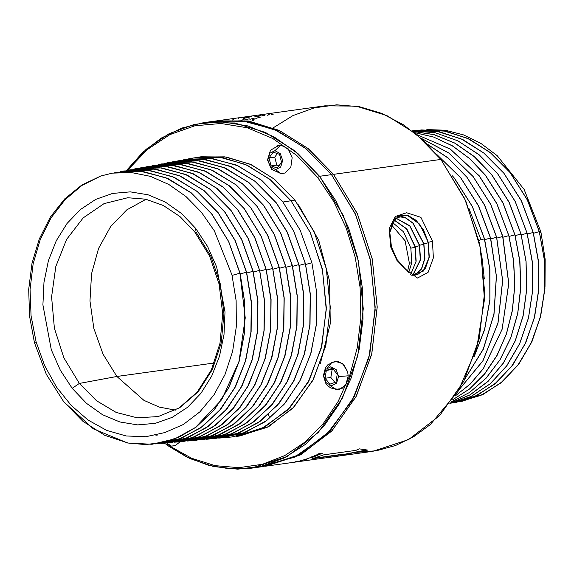 <?xml version="1.0" encoding="UTF-8"?>
<svg xmlns="http://www.w3.org/2000/svg" width="574" height="574" viewBox="0 0 574 574"><rect width="100%" height="100%" fill="white"/><g stroke="black" fill="none" stroke-linecap="round" stroke-linejoin="round"><path stroke-width="0.86" d="M302.541 460.262L304.005 459.86L302.541 460.262M300.597 460.477L307.011 459.236L300.597 460.477M356.82 452.276L376.472 450.726L395.536 445.51L413.61 436.735L430.299 424.588L458.152 391.274L476.736 348.404L484.478 299.606L480.718 249.023L465.772 200.95L440.918 159.457L333.465 174.374L308.209 148.616L279.416 130.528L248.614 121.071L216.441 120.877L247.86 120.949L278.935 130.305L307.987 148.436L333.465 174.374L332.016 175.343L333.465 174.374L440.918 159.457L464.732 198.647L479.692 243.943L484.65 291.893L479.225 338.818L463.835 381.136L439.655 415.612L408.537 439.612L372.856 451.293L265.403 466.217L301.085 454.529L332.21 430.536L356.389 396.06L371.773 353.735L377.197 306.81L372.239 258.867L357.279 213.564L333.465 174.374L357.351 213.707L372.311 259.183L377.197 307.291L371.636 354.345L356.052 396.706L331.643 431.124L300.288 454.952L265.403 466.217M405.495 269.192L417.485 278.038L428.096 272.406L433.341 257.87L432.466 240.929L420.864 217.338L406.6 212.717L395.335 216.455L389.215 228.265L390.614 246.741L396.907 260.388L405.495 269.192L397.086 259.62L391.497 246.992L389.839 232.441L392.846 221.55L399.547 215.444L407.655 215.257L416.143 220.316L423.555 229.966L428.276 242.314L429.252 257.059L425.327 268.61L417.377 274.752L411.321 275.147L423.268 271.15L429.252 257.059L428.276 242.314L432.566 241.367L428.276 242.314L419.745 224.204L406.901 215.056L395.264 218.307L389.839 232.441L391.497 246.992L390.614 246.741L389.215 228.265L395.335 216.455L406.6 212.717L420.864 217.338L432.466 240.929L433.341 257.87L428.096 272.406L417.485 278.038L406.815 270.361L396.907 260.388L390.614 246.741L391.497 246.992L397.086 259.62L405.495 269.192M323.779 454.816L312.084 458.805L344.206 454.343L340.647 455.268L367.719 450.073L359.324 448.897L355.902 450.353L323.779 454.816L355.902 450.353L359.324 448.897L367.719 450.073L340.647 455.268L344.206 454.343L312.084 458.805L323.779 454.816M319.933 454.472L316.324 454.974L321.354 453.833L318.584 453.941L322.71 453.195L318.728 453.747L317.931 454.127L320.601 454.027L315.449 455.247L319.933 454.472L315.449 455.247L320.601 454.027L317.931 454.127L318.728 453.747L322.71 453.195L318.584 453.941L321.354 453.833L316.324 454.974L319.933 454.472M314.81 456.387L318.01 455.225L314.703 455.569L316.726 455.734L311.531 456.868L316.726 455.734L316.963 455.254L314.703 455.569L318.01 455.225L314.81 456.387M310.778 457.88L314.007 456.825L310.706 457.184L312.715 457.284L307.499 458.353L312.715 457.284L312.966 456.875L310.706 457.184L314.007 456.825L310.778 457.88M308.991 458.439L304.277 459.487L308.991 458.439M300.188 460.965L294.9 461.855L300.188 460.965M272.514 114.448L271.667 114.606M269.299 114.692L267.47 115.245M273.26 114.255L272.672 114.413M262.469 115.589L261.034 116.12M269.177 113.932L268.166 114.161M264.93 115.467L262.734 115.805M264.664 114.642L264.234 114.735M264.105 114.757L263.653 114.85M260.653 115.446L254.626 116.874M259.132 116.249L258.702 116.371M255.695 115.805L255.014 115.955M251.462 116.544L245.909 118.043M245.127 118.23L243.469 118.466M246.583 117.132L245.83 117.161M245.607 117.189L244.481 117.354M244.151 117.405L242.68 117.663M242.271 117.742L241.396 117.907M235.268 118.725L234.673 118.854M238.59 118.258L238.16 118.352M232.327 120.052L233.496 119.758L232.327 120.052M233.058 119.751L232.183 120.045L233.058 119.751M260.187 117.29L258.68 117.57M258.479 117.62L257.762 117.813M257.618 117.857L257.087 118.029M256.973 118.072L256.442 118.28M255.904 118.732L255.007 118.947M254.827 118.997L254.483 119.098M254.138 119.198L252.725 119.708M252.582 119.772L251.9 120.095M253.557 120.217L252.546 120.454M254.411 118.093L252.546 118.524M252.237 118.61L250.695 119.083M250.3 119.22L249.912 119.356M249.274 118.804L247.401 119.241M247.1 119.327L245.55 119.801M245.163 119.93L244.768 120.066M244.129 119.521L242.257 119.952M241.955 120.038L241.568 120.153M481.564 253.78L484.341 278.993M484.506 238.841L472.416 206.583L454.651 178.536L452.47 175.874L454.651 178.536L452.821 176.433L454.651 178.536L472.416 206.583L484.506 238.841L489.873 269.457L489.895 300.281L484.592 329.799L474.131 356.741M474.325 356.174L484.621 329.325L489.823 299.944L489.751 269.292L484.399 238.856L472.309 206.597L454.543 178.55L472.309 206.597L484.399 238.856L489.751 269.292L489.823 299.944L484.621 329.325L474.325 356.174M478.895 240.37L484.399 238.856L478.895 240.37M490.598 238.045L478.537 205.851L460.807 177.868L436.993 154.657L460.807 177.868L437.209 154.915L460.807 177.868L478.537 205.851L490.598 238.045L496.467 276.316L493.984 314.33L483.33 349.272L465.148 378.531M465.284 378.266L483.344 349.014L493.92 314.136L496.352 276.223L490.49 238.059L478.429 205.865L460.7 177.875L478.429 205.865L490.49 238.059L496.352 276.223L493.92 314.136L483.344 349.014L465.284 378.266M466.856 177.208L448.33 158.187L427.357 144.218L448.33 158.187L466.971 177.194L484.549 205.133L496.582 237.256L484.549 205.133L466.856 177.208M427.214 144.081L448.33 158.08L466.971 177.194L484.657 205.119L496.689 237.241L502.702 280.607L498.01 323.119L482.956 360.859L459.092 389.71M484.714 239.645L490.49 238.059L484.714 239.645M459.178 389.559L482.956 360.694L497.938 322.99L502.594 280.543L496.582 237.256L490.806 238.841L496.582 237.256L502.594 280.543L497.938 322.99L482.956 360.694L459.178 389.559M473.019 176.534L448.768 153.036L420.943 138.191L448.768 153.036L473.127 176.527L490.67 204.401L502.681 236.452L490.67 204.401L473.019 176.534M502.788 236.438L490.777 204.387L473.127 176.527L448.789 152.957L420.857 138.104L448.789 152.957L473.127 176.527L490.777 204.387L502.788 236.438L508.801 283.628L502.142 329.354L483.401 368.616L470.214 384.092L455.067 396.125M455.125 396.038L470.235 383.984L483.387 368.501L502.071 329.254L508.693 283.578L502.681 236.452L496.905 238.038L502.681 236.452L508.693 283.578L502.071 329.254L483.387 368.501L470.235 383.984L455.125 396.038M479.175 175.866L450.21 149.082L416.789 134.617L450.21 149.082L479.283 175.852L496.79 203.67L508.772 235.656L496.79 203.67L479.175 175.866M508.88 235.641L496.897 203.655L479.283 175.852L450.238 149.025L416.724 134.567L450.238 149.025L479.283 175.852L496.897 203.655L508.88 235.641L513.651 260.603L514.835 285.895L512.388 310.656L506.411 334.09L496.998 355.557L484.499 374.148L469.503 389.05L452.47 399.927M452.506 399.877L469.51 388.978L484.47 374.061L496.948 355.471L506.333 334.011L512.295 310.599L514.727 285.859L513.543 260.596L508.772 235.656L502.996 237.241L508.772 235.656L513.543 260.596L514.727 285.859L512.295 310.599L506.333 334.011L496.948 355.471L484.47 374.061L469.51 388.978L452.506 399.877M485.331 175.192L469.769 158.747L452.326 145.882L433.607 137.057L414.177 132.508L433.607 137.057L452.326 145.882L469.769 158.747L485.446 175.185L502.91 202.938L514.871 234.852L502.91 202.938L485.331 175.192M514.978 234.838L503.018 202.923L485.446 175.185L469.848 158.711L452.362 145.832L433.607 137.007L414.141 132.479L433.607 137.007L452.362 145.832L469.848 158.711L485.446 175.185L503.018 202.923L514.978 234.838L519.893 261.105L520.826 287.674L517.755 313.569L510.781 337.864L500.054 359.798L486.07 378.259L469.51 392.487L450.899 402.116M450.92 402.087L469.503 392.437L486.042 378.194L499.997 359.733L510.702 337.799L517.655 313.519L520.718 287.646L519.786 261.098L514.871 234.852L509.095 236.438L514.871 234.852L519.786 261.098L520.718 287.646L517.655 313.519L510.702 337.799L499.997 359.733L486.042 378.194L469.503 392.437L450.92 402.087M491.495 174.525L474.303 156.666L454.909 143.191L434.123 134.653L412.699 131.353L434.123 134.653L454.909 143.191L474.303 156.666L491.602 174.51L509.03 202.206L520.962 234.048L509.03 202.206L491.495 174.525M412.677 131.338L434.138 134.617L454.96 143.148L474.382 156.63L491.602 174.51L509.138 202.192L521.07 234.034L526.107 261.435L526.796 289.124L523.129 315.973L515.23 340.978L503.305 363.206L488.008 381.409L470.049 394.876L450.088 403.206L470.041 394.84L487.972 381.358L503.24 363.155L515.151 340.927L523.036 315.937L526.688 289.102L525.999 261.428L520.962 234.048L515.187 235.634L520.962 234.048L525.999 261.428L526.688 289.102L523.036 315.937L515.151 340.927L503.24 363.155L487.972 381.358L470.041 394.84L450.095 403.192M527.169 233.238L515.258 201.46L497.758 173.843L479.075 154.729L457.894 140.817L435.228 132.745L412.053 130.858L435.228 132.745L457.894 140.817L479.075 154.729L497.758 173.843L478.989 154.765L457.844 140.852L435.207 132.773L412.053 130.865L435.207 132.773L457.844 140.852L478.989 154.765L497.758 173.843L515.258 201.46L527.169 233.238L532.299 261.629L532.751 290.286L528.532 317.953L519.771 343.532L506.763 365.925L490.296 383.784L471.111 396.462L449.937 403.5M449.858 403.515L471.003 396.483L490.189 383.798L506.655 365.947L519.664 343.546L528.424 317.967L532.643 290.3L532.191 261.644L527.061 233.252L515.151 201.474L497.651 173.85L515.151 201.474L527.061 233.252L532.191 261.651L532.643 290.315L528.417 317.982L519.657 343.568L506.641 365.961L490.167 383.819L470.974 396.491L450.002 403.486M415.267 130.513L439.254 131.697L462.694 139.504L484.614 153.559L503.922 173.169L484.506 153.567L462.587 139.518L439.146 131.711L415.267 130.513L412.161 130.85L436.792 131.295L461.08 138.808L483.817 153.014L503.807 173.183L521.271 200.742L533.153 232.448L527.377 234.034L533.153 232.448L521.271 200.742L503.922 173.169L521.379 200.728L533.26 232.434L538.383 260.768L538.835 289.361L534.624 316.963L525.884 342.484L512.905 364.834L496.481 382.65L477.331 395.299L456.208 402.324M521.285 234.838L527.061 233.252L521.285 234.838M453.065 402.855L456.151 402.338L477.224 395.321L496.366 382.671L512.797 364.856L525.777 342.506L534.516 316.984L538.728 289.375L538.276 260.783L533.153 232.448L538.319 261.292L538.656 290.379L534.164 318.398L524.988 344.213L511.47 366.628L494.451 384.264L474.698 396.505L453.065 402.855M509.97 172.509L490.705 152.942L468.836 138.922L445.438 131.13L421.617 129.932L418.511 130.276L443.092 130.714L467.329 138.212L490.017 152.39L510.078 172.501L527.391 200.01L539.251 231.645L527.391 200.01L509.97 172.509M421.617 129.932L445.553 131.123L468.944 138.908L490.813 152.928L510.078 172.501L527.499 200.003L539.359 231.631L544.468 259.9L544.92 288.435L540.715 315.98L531.998 341.444L519.047 363.744L502.659 381.516L483.552 394.137L462.479 401.147M459.336 401.678L462.422 401.161L483.444 394.159L502.544 381.538L518.939 363.758L531.89 341.465L540.608 315.994L544.812 288.449L544.36 259.914L539.251 231.645L533.476 233.231L539.251 231.645L544.403 260.424L544.74 289.454L540.256 317.408L531.101 343.166L517.612 365.538L500.628 383.138L480.919 395.343L459.336 401.678M545.042 286.44L545.192 259.211L540.923 232.061L524.141 189.456L497.249 155.719L480.983 143.507L463.476 134.926L445.252 130.248L426.848 129.616L445.245 130.248L463.476 134.926L480.983 143.507L497.242 155.719L524.141 189.456L540.923 232.061L545.192 259.226L545.042 286.476M539.567 232.434L540.923 232.061L539.567 232.434M116.866 376.501L214.289 362.969L116.866 376.501L103.026 354.158L93.849 328.428L89.946 301.02L91.567 273.726L98.613 248.363L110.617 226.594L126.789 209.847L146.054 199.243L126.789 209.847L110.617 226.594L98.613 248.363L91.567 273.726L89.946 301.02L93.849 328.428L103.026 354.158L116.866 376.501L143.952 400.329L159.385 407.124L175.335 410.13L159.385 407.124L143.952 400.329L116.866 376.501L79.334 383.461L116.866 376.501M196.165 232.283L210.931 256.413L220.409 284.259L223.91 313.813L221.177 342.936L212.409 369.527L198.238 391.662L179.698 407.727L158.123 416.573L137.129 417.8L116.17 412.405L96.511 400.724L79.334 383.461L63.879 357.839L54.379 328.185L51.61 296.894L55.793 266.487L66.591 239.423L83.13 217.883L104.073 203.598L127.729 197.729L104.073 203.598L83.13 217.883L66.591 239.423L55.793 266.487L51.61 296.894L54.379 328.185L63.879 357.839L79.334 383.461L96.511 400.724L116.17 412.405L137.129 417.8L158.123 416.573L179.088 407.942L197.269 392.078L211.289 370.008L220.007 343.302L222.69 313.942L219.124 284.13L209.553 256.076L194.73 231.86L195.727 228.488L207.609 246.576L216.656 267.046L224.994 311.897L223.968 334.563L219.483 356.224L211.706 376.042L200.943 393.262L187.612 407.224L172.214 417.384L155.346 423.361L137.66 424.911L119.83 421.99L102.538 414.701L86.459 403.328L72.209 388.311L79.334 383.461L72.209 388.311L60.327 370.216L51.28 349.753L42.935 304.894L43.968 282.229L48.453 260.574L56.23 240.757L66.993 223.53L80.324 209.575L95.722 199.415L112.59 193.438L130.276 191.881L148.106 194.808L165.391 202.091L181.47 213.463L195.727 228.488L194.73 231.86L196.165 232.283M36.097 341.781L31.075 315.872L30.085 289.511L33.177 263.739L40.237 239.559L51.007 217.919L65.063 199.659L81.888 185.502L100.816 176.01L112.353 173.133L131.41 172.573L150.431 176.397L168.806 184.476L185.94 196.53L201.295 212.172L214.36 230.877L231.996 274.953L236.151 300.647L236.344 326.463L232.592 351.41L225.037 374.528L213.98 394.926L199.867 411.816L183.257 424.538L164.81 432.588L145.724 436.742L126.072 435.982L106.606 430.342L88.059 420.024L71.14 405.409L56.482 387.019L44.65 365.552L36.097 341.781L44.65 365.552L56.482 387.027L71.14 405.402L88.066 420.024L106.606 430.342L126.072 435.982L145.724 436.742L164.81 432.588L183.257 424.538L199.874 411.816L213.98 394.926L225.03 374.528L232.592 351.41L236.352 326.463L236.151 300.647L231.996 274.953L214.36 230.877L201.295 212.172L185.94 196.53L168.806 184.476L150.431 176.397L131.41 172.573L112.353 173.133L100.816 176.01L81.802 185.036L64.812 198.834L50.404 217.037L39.283 238.913L31.986 263.294L28.7 289.361L29.525 316.159L34.454 342.671L36.097 341.781L34.454 342.671L46.3 374.262L63.7 401.735L46.3 374.262L34.454 342.671L29.525 316.159L28.7 289.361L31.986 263.294L39.283 238.913L50.404 217.037L64.812 198.834L81.802 185.036L100.816 176.01L81.888 185.502L65.063 199.659L51.007 217.919L40.245 239.559L33.177 263.739L30.085 289.511L31.068 315.872L36.097 341.781M195.727 228.488L181.47 213.463L165.391 202.091L148.106 194.808L130.276 191.881L112.59 193.438L95.722 199.415L80.324 209.575L66.993 223.53L56.23 240.757L48.453 260.574L43.968 282.229L42.935 304.894L51.28 349.753L60.327 370.216L72.209 388.311L86.459 403.328L102.538 414.701L119.83 421.99L137.66 424.911L155.346 423.361L172.214 417.384L187.612 407.224L200.943 393.262L211.706 376.042L219.483 356.224L223.968 334.563L224.994 311.897L216.656 267.046L207.609 246.576L195.727 228.488M232.097 275.362L239.932 273.21L245.213 317.931L238.992 361.534L221.715 399.655L195.339 427.63L179.669 436.836L162.844 442.547L145.33 444.599L127.6 442.963L93.361 428.871L63.7 401.735L82.943 421.28L104.791 435.293L128.153 443.071L151.952 444.262L174.769 438.902L195.806 427.293L214.095 409.929L228.839 387.436L239.085 361.211L244.431 332.597L244.718 302.792L239.932 273.21L228.574 241.511L211.655 213.937L191.149 192.921L167.694 178.478L142.661 171.439L117.455 172.171L113.882 172.925L139.912 171.138L165.922 177.718L190.346 192.276L211.77 213.915L228.574 241.511L239.932 273.21L232.097 275.362M111.299 173.326L112.353 173.133L111.299 173.326M117.455 172.171L142.775 171.418L167.809 178.464L191.264 192.9L211.77 213.915L228.696 241.489L240.047 273.195L244.833 302.778L244.546 332.583L239.2 361.197L228.954 387.421L214.21 409.915L195.921 427.278L174.883 438.895L152.06 444.254L174.84 438.909L195.885 427.307L214.181 409.951L228.94 387.45L239.193 361.225L244.546 332.604L244.833 302.785L240.047 273.195L228.696 241.489L211.77 213.915L191.257 192.886L167.78 178.449L142.732 171.411L117.512 172.164M240.241 273.97L246.476 272.255L251.304 302.405L250.888 332.762L245.227 361.828L234.501 388.376L219.175 410.934L200.254 428.111L178.571 439.275L155.174 443.91L158.302 443.688L181.169 438.314L202.256 426.676L220.581 409.276L235.354 386.733L245.622 360.45L250.982 331.779L251.268 301.902L246.476 272.255L235.089 240.484L218.134 212.854L197.585 191.788L174.073 177.323L148.989 170.263L123.726 170.995L120.655 171.633L146.628 169.997L172.552 176.663L196.889 191.235L218.249 212.832L235.089 240.484L246.476 272.255L240.241 273.97M155.805 435.178L157.355 435.114M158.352 443.68L181.24 438.321L202.335 426.69L220.667 409.298L235.455 386.754L245.729 360.465L251.096 331.779L251.383 301.895L246.59 272.241L235.211 240.47L218.249 212.832L197.686 191.759L174.159 177.287L149.061 170.234L123.833 170.98L149.097 170.241L174.187 177.301L197.7 191.766L218.249 212.832L235.211 240.47L246.59 272.241L251.383 301.888L251.096 331.765L245.737 360.436L235.469 386.718L220.696 409.262L202.371 426.661L181.284 438.306L158.352 443.68M246.784 273.016L253.012 271.301L257.855 301.515L257.439 331.937L251.764 361.075L241.015 387.672L225.661 410.281L206.705 427.494L184.972 438.687L161.524 443.336L164.652 443.106L187.569 437.725L208.699 426.059L227.067 408.623L241.869 386.029L252.165 359.69L257.532 330.954L257.819 301.013L253.012 271.301L241.604 239.466L224.613 211.77L204.014 190.661L180.458 176.161L155.31 169.086L129.989 169.825L126.926 170.456L152.949 168.821L178.937 175.501L203.325 190.109L224.728 211.749L241.604 239.466L253.012 271.301L246.784 273.016M129.989 169.825L155.425 169.065L180.566 176.139L204.129 190.64L224.728 211.749L241.726 239.444L253.127 271.287L257.934 300.998L257.654 330.94L252.28 359.676L241.991 386.015L227.182 408.609L208.814 426.051L187.684 437.718L164.767 443.099L187.641 437.732L208.778 426.08L227.153 408.645L241.97 386.051L252.273 359.704L257.647 330.954L257.934 301.013L253.127 271.287L241.726 239.444L224.728 211.749L204.114 190.633L180.545 176.125L155.382 169.057L130.054 169.811M253.321 272.062L259.556 270.354L264.406 300.625L263.99 331.112L258.307 360.314L247.538 386.969L232.147 409.628L213.148 426.877L191.372 438.098L167.873 442.755L171.002 442.532L193.976 437.137L215.15 425.449L233.553 407.971L248.391 385.326L258.702 358.929L264.083 330.129L264.37 300.13L259.556 270.354L248.119 238.44L231.085 210.687L210.443 189.528L186.837 174.998L161.631 167.909L136.26 168.648L133.19 169.287L159.271 167.644L185.316 174.338L209.754 188.975L231.207 210.665L248.119 238.44L259.556 270.354L253.321 272.062M171.059 442.525L194.041 437.144L215.228 425.463L233.64 407.992L248.492 385.348L258.809 358.944L264.198 330.136L264.492 300.123L259.67 270.332L248.241 238.418L231.207 210.665L210.55 189.499L186.923 174.962L161.703 167.881L136.318 168.634L161.746 167.888L186.945 174.977L210.558 189.506L231.207 210.665L248.241 238.418L259.67 270.332L264.485 300.109L264.205 330.115L258.817 358.922L248.506 385.319L233.668 407.956L215.264 425.434L194.084 437.13L171.059 442.525M259.864 271.107L266.092 269.4L270.964 299.743L270.541 330.294L264.844 359.554L254.052 386.266L238.633 408.975L219.598 426.267L197.779 437.51L174.223 442.181L177.352 441.951L200.376 436.549L221.593 424.832L240.04 407.318L254.906 384.623L265.245 358.169L270.641 329.311L270.921 299.241L266.092 269.4L254.634 237.414L237.564 209.603L216.879 188.401L193.216 173.836L167.96 166.733L142.531 167.472L139.46 168.11L165.599 166.467L191.694 173.176L216.183 187.849L237.679 209.582L254.634 237.414L266.092 269.4L259.864 271.107M177.409 441.951L200.441 436.556L221.672 424.846L240.126 407.339L255.007 384.645L265.353 358.183L270.749 329.311L271.043 299.233L266.207 269.378L254.756 237.399L237.679 209.582L216.979 188.372L193.302 173.807L168.031 166.704L142.639 167.45L168.067 166.711L193.323 173.814L216.994 188.38L237.679 209.582L254.756 237.399L266.207 269.378L271.043 299.226L270.756 329.297L265.36 358.162L255.021 384.616L240.154 407.303L221.708 424.825L200.484 436.541L177.409 441.951M266.401 270.153L272.636 268.445L277.515 298.853L277.091 329.469L271.387 358.793L260.574 385.563L245.12 408.322L226.041 425.65L204.179 436.914L180.573 441.607L183.702 441.377L206.776 435.96L228.043 424.215L246.526 406.665L261.428 383.927L271.782 357.415L277.192 328.486L277.472 298.351L272.636 268.445L261.148 236.395L244.043 208.52L223.308 187.268L199.594 172.674L174.281 165.556L148.795 166.295L145.731 166.934L171.92 165.29L198.073 172.013L222.619 186.715L244.158 208.498L261.148 236.395L272.636 268.445L266.401 270.153M183.759 441.37L206.841 435.967L228.115 424.236L246.612 406.686L261.529 383.941L271.889 357.423L277.307 328.486L277.594 298.344L272.75 268.424L261.27 236.373L244.158 208.498L223.408 187.239L199.68 172.645L174.353 165.527L148.91 166.273L174.396 165.534L199.709 172.652L223.422 187.253L244.158 208.498L261.27 236.373L272.75 268.424L277.594 298.337L277.307 328.472L271.904 357.401L261.543 383.913L246.641 406.657L228.158 424.208L206.891 435.946L183.759 441.37M272.944 269.199L279.172 267.491L284.065 297.963L283.642 328.644L277.924 358.033L267.089 384.86L251.606 407.676L232.492 425.04L210.579 436.326L186.923 441.026L190.051 440.803L213.176 435.372L234.486 423.605L253.012 406.012L267.943 383.224L278.325 356.655L283.743 327.661L284.03 297.461L279.172 267.491L267.663 235.369L250.522 207.436L229.744 186.141L205.973 171.511L180.602 164.379L155.066 165.125L151.995 165.757L178.241 164.114L204.452 170.858L229.048 185.589L250.637 207.415L267.663 235.369L279.172 267.491L272.944 269.199M186.981 441.019L210.644 436.333L232.563 425.054L251.699 407.691L267.19 384.881L278.038 358.047L283.757 328.651L284.18 297.956L279.294 267.477L267.785 235.354L250.637 207.415L229.844 186.112L206.059 171.483L180.674 164.351L155.124 165.111M279.481 268.252L285.716 266.537L290.616 297.074L290.193 327.826L284.467 357.272L273.611 384.157L258.092 407.023L238.935 424.423L216.979 435.738L193.273 440.452L196.401 440.222L219.577 434.783L240.937 422.988L259.498 405.359L274.465 382.521L284.862 355.894L290.293 326.843L290.58 296.571L285.716 266.537L274.178 234.35L256.994 206.353L236.172 185.007L212.351 170.349L186.93 163.203L161.33 163.949L158.266 164.58L184.57 162.937L210.83 169.696L235.483 184.455L257.109 206.331L274.178 234.35L285.716 266.537L279.481 268.252M155.066 165.125L180.717 164.358L206.088 171.49L229.851 186.119L250.637 207.415L267.785 235.354L279.294 267.477L284.144 297.447L283.857 327.646L278.44 356.641L268.058 383.21L253.127 406.005L234.601 423.59L213.291 435.357L190.109 440.796M196.459 440.215L219.641 434.791L241.008 423.002L259.584 405.38L274.566 382.535L284.977 355.909L290.408 326.843L290.695 296.571L285.83 266.523L274.3 234.328L257.109 206.331L236.273 184.979L212.437 170.32L187.002 163.174L161.387 163.934L187.045 163.181L212.466 170.335L236.287 184.993L257.109 206.331L274.3 234.328L285.83 266.523L290.695 296.557L290.408 326.828L284.984 355.88L274.58 382.506L259.613 405.352L241.051 422.981L219.691 434.769L196.459 440.215M286.024 267.297L292.259 265.583L297.167 296.184L296.744 327.001L291.004 356.511L280.126 383.461L264.578 406.37L245.378 423.806L223.379 435.149L199.63 439.871L202.758 439.648L225.977 434.195L247.38 422.371L265.984 404.706L280.98 381.818L291.405 355.134L296.844 326.018L297.131 295.689L292.259 265.583L280.693 233.324L263.473 205.27L242.601 183.881L218.73 169.194L193.251 162.026L167.601 162.772L164.53 163.411L190.891 161.76L217.209 168.534L241.912 183.328L263.588 205.248L280.693 233.324L292.259 265.583L286.024 267.297M202.809 439.641L226.041 434.202L247.459 422.392L266.071 404.727L281.081 381.839L291.513 355.148L296.959 326.018L297.246 295.682L292.374 265.568L280.815 233.309L263.588 205.248L242.709 183.852L218.816 169.158L193.323 161.997L167.708 162.751L193.366 162.004L218.845 169.172L242.716 183.859L263.588 205.248L280.815 233.309L292.374 265.568L297.246 295.667L296.959 326.003L291.52 355.119L281.095 381.803L266.099 404.699L247.494 422.364L226.091 434.181L202.809 439.641M292.568 266.343L298.796 264.628L303.718 295.301L303.294 326.176L297.547 355.751L286.648 382.758L271.064 405.718L251.828 423.196L229.779 434.561L205.98 439.297L209.108 439.067L232.377 433.607L253.83 421.761L272.471 404.053L287.502 381.114L297.942 354.373L303.395 325.193L303.682 294.799L298.796 264.628L287.208 232.298L269.952 204.186L249.037 182.754L225.108 168.031L199.58 160.849L173.865 161.595L170.801 162.234L197.212 160.584L223.587 167.371L248.341 182.202L270.067 204.165L287.208 232.298L298.796 264.628L292.568 266.343M209.158 439.067L232.441 433.614L253.902 421.775L272.557 404.074L287.603 381.136L298.057 354.388L303.51 325.2L303.797 294.792L298.911 264.614L287.33 232.283L270.067 204.165L249.138 182.719L225.195 167.995L199.652 160.82L173.979 161.574L199.687 160.828L225.223 168.01L249.152 182.733L270.067 204.165L287.33 232.283L298.911 264.614L303.797 294.785L303.51 325.178L298.064 354.359L287.617 381.1L272.585 404.046L253.938 421.746L232.492 433.592L209.158 439.067M299.104 265.389L305.339 263.681L310.269 294.412L309.845 325.358L304.091 354.99L293.163 382.054L277.551 405.065L258.271 422.579L236.179 433.973L212.33 438.715L215.458 438.493L238.777 433.018L260.273 421.144L278.957 403.4L294.017 380.411L304.485 353.613L309.946 324.375L310.233 293.91L305.339 263.681L293.723 231.279L276.431 203.103L255.466 181.621L231.487 166.869L205.901 159.672L180.136 160.419L177.065 161.057L203.54 159.407L229.966 166.209L254.777 181.068L276.546 203.081L293.723 231.279L305.339 263.681L299.104 265.389M180.136 160.419L206.016 159.651L231.602 166.847L255.581 181.599L276.546 203.081L293.845 231.257L305.454 263.66L310.347 293.895L310.06 324.36L304.6 353.598L294.132 380.404L279.072 403.393L260.388 421.137L238.892 433.004L215.573 438.479L238.841 433.026L260.352 421.158L279.043 403.422L294.118 380.433L304.593 353.627L310.06 324.375L310.347 293.902L305.454 263.66L293.845 231.257L276.546 203.081L255.566 181.592L231.573 166.833L205.973 159.644L180.193 160.411M237.916 436.233L267.154 427.372L292.762 408.329L312.758 380.584L325.587 346.287L330.251 308.123L326.391 269.041L314.294 232.083L294.914 200.125L282.903 202.019L300.238 230.253L311.876 262.727L305.648 264.435L311.876 262.727L316.819 293.522L316.403 324.532L310.627 354.23L299.685 381.351L284.037 404.412L264.722 421.962L242.58 433.384L218.68 438.141L221.808 437.912L245.177 432.423L266.716 420.534L285.443 402.747L300.539 379.708L311.029 352.852L316.496 323.549L316.783 293.02L311.876 262.727L300.238 230.253L282.903 202.019L261.895 180.494L237.866 165.707L212.222 158.496L186.399 159.249L183.336 159.881L209.862 158.23L236.352 165.047L261.206 179.942L282.903 202.019L294.914 200.125L314.165 231.796L326.254 268.402L330.258 307.155L325.874 345.082L313.44 379.278L293.902 407.145L268.747 426.539L239.91 435.982L235.928 436.534L264.772 427.092L289.92 407.698L309.458 379.837L321.899 345.634L326.283 307.707L322.272 268.955L310.182 232.348L290.932 200.678L270.526 179.856L247.258 165.24L222.36 157.592L197.162 157.326L189.8 158.682M197.162 157.326L201.137 156.774L226.343 157.039L251.24 164.688L274.508 179.303L294.914 200.125L274.063 178.952L250.264 164.243L224.829 156.817L199.156 157.075M298.466 204.818L318.685 240.248L329.648 281.224L330.265 323.643L320.464 363.242L330.265 323.643L329.648 281.224L318.685 240.248L298.466 204.818M317.702 177.531L333.716 201.474L346.366 228.373L355.263 257.367L360.128 287.567L360.802 318.01L357.265 347.751L349.638 375.855L338.143 401.448L323.162 423.72L305.146 441.98L284.668 455.641L262.361 464.294L238.935 467.659L215.121 465.636L191.659 458.282L169.294 445.826L191.659 458.282L215.121 465.636L238.935 467.659L262.361 464.294L284.668 455.641L305.146 441.98L323.162 423.72L338.143 401.448L349.638 375.855L357.265 347.751L360.802 318.01L360.128 287.567L355.263 257.367L346.366 228.373L333.716 201.474L317.702 177.531L319.539 176.311L335.804 200.67L348.626 228.05L357.595 257.568L362.431 288.284L362.969 319.237L359.202 349.43L351.238 377.9L339.342 403.752L323.894 426.152L305.375 444.398L284.374 457.901L261.572 466.239L237.679 469.145L213.471 466.519L189.7 458.454L167.134 445.209L187.224 457.284L208.34 465.256L229.937 468.908L251.477 468.154L287.158 456.466L318.276 432.466L342.456 397.99L357.846 355.672L363.27 308.747L358.312 260.797L343.352 215.501L319.539 176.311L317.702 177.531L296.636 155.332L272.88 138.535L247.329 127.772L220.976 123.467L194.844 125.785L169.926 134.639L147.181 149.678L127.485 170.335L147.181 149.678L169.926 134.639L194.844 125.785L220.976 123.467L247.329 127.772L272.88 138.535L296.636 155.332L317.702 177.531M203.505 122.671L215.444 121.014L246.626 121.344L277.429 130.807L306.222 148.896L331.478 174.654L319.539 176.311L294.283 150.553L265.489 132.465L234.687 123.001L203.505 122.671L181.822 128.088L161.387 138.069L142.761 152.347L126.445 170.528L146.262 149.211L169.258 133.606L194.529 124.321L221.083 121.724L247.889 125.921L273.898 136.734L298.1 153.753L319.539 176.311L331.478 174.654L355.292 213.844L370.252 259.139L375.209 307.09L369.785 354.014L354.395 396.333L330.215 430.809L299.097 454.809L263.416 466.497L251.477 468.154M257.425 467.15L294.283 457.234L326.785 434.31L352.336 400.207L368.903 357.638L375.174 309.989L370.646 261.048L355.686 214.705L331.478 174.654L304.894 147.834L274.508 129.502L242.077 120.727L209.496 122.018M217.431 120.741L324.884 105.817L356.067 106.147L386.869 115.611L415.662 133.699L440.918 159.457L423.038 140.085L403.099 124.565L381.653 113.336L359.288 106.707L336.637 104.855L314.322 107.84L292.977 115.575L273.181 127.851M186.399 159.249L193.216 157.972L219.347 157.168L245.32 164.372L269.651 179.153L290.932 200.678L310.448 232.922L322.538 270.218L326.262 309.63L321.318 348.038L308.102 382.406L287.653 410.03L261.586 428.713L231.961 436.993L221.808 437.912M539.359 231.631L527.499 200.003L510.078 172.501L490.806 152.921L468.915 138.894L445.51 131.116L421.675 129.932M533.26 232.434L521.379 200.728L503.922 173.169L484.599 153.552L462.673 139.489L439.21 131.69L415.325 130.506M521.07 234.034L509.138 202.192L491.602 174.51M496.689 237.241L484.657 205.119L466.971 177.194M468.965 208.527L481.012 239.788M391.368 224.793L405.136 240.807L409.406 263.33L407.54 271.294L409.406 263.33L405.136 240.807L391.368 224.793M417.276 274.781L425.162 268.618L429.058 257.123L428.082 242.379L423.433 230.16L416.179 220.595L407.597 215.372L399.454 215.48L407.597 215.372L416.179 220.595L423.433 230.16L428.082 242.379L429.058 257.123L425.162 268.618L417.276 274.781M420.527 259.814L412.821 275.29L420.527 259.814L419.565 245.242L420.527 259.814M412.713 275.283L420.333 259.878L419.372 245.306L409.85 226.099L395.579 217.998L409.85 226.099L419.372 245.306L420.333 259.878L412.713 275.283M415.059 275.226L421.495 268.847L424.889 258.436L421.66 268.833L415.16 275.211L421.66 268.833L424.889 258.436L423.727 243.842L412.864 223.128L405.136 217.632L397.438 216.52L405.136 217.632L412.864 223.128L423.727 243.842L424.695 258.501L421.495 268.847L415.059 275.226M423.921 243.778L424.889 258.436L423.921 243.778L428.182 242.838L423.921 243.778L413.165 223.171L405.309 217.553L397.524 216.463L405.309 217.553L413.165 223.171L423.921 243.778M415.016 246.77L406.571 228.883L393.872 219.95L406.571 228.883L415.016 246.77L415.963 261.256L415.016 246.77M416.164 261.192L410.611 274.544L416.164 261.192L415.21 246.705L416.164 261.192L410.69 274.609L416.164 261.192M393.951 219.849L406.822 228.89L415.21 246.705L419.472 245.765L415.21 246.705L406.822 228.89L393.951 219.849M395.658 217.919L409.858 225.812L419.565 245.242L423.827 244.302L419.565 245.242L409.858 225.812L395.658 217.919M410.855 248.169L415.117 247.229L410.855 248.169L403.587 231.867L392.422 222.325L403.587 231.867L410.855 248.169L411.802 262.569L410.855 248.169M408.702 272.65L411.802 262.569L409.406 263.33L411.802 262.569L408.702 272.65M269.306 416.853L268.381 414.586M344.127 454.041L314.2 458.196L344.127 454.041M366.657 449.973L344.199 454.314L366.657 449.973M317.479 455.196L317.149 455.347M332.418 368.314L337.239 374.155L335.977 382.069L329.899 384.142L325.085 378.302L330.854 377.498L334.922 382.428L330.854 377.498L325.085 378.302L326.348 370.388L332.116 369.584L330.854 377.498L332.116 369.584L326.348 370.388L332.418 368.314L326.348 370.388L325.085 378.302L329.899 384.142L335.977 382.069L337.239 374.155L332.418 368.314M333.171 369.226L332.116 369.584L333.171 369.226M329.806 385.398L335.611 389.308L341.917 388.627L346.646 383.576L348.231 375.826L347.657 371.809L343.984 364.863L338.072 361.355L331.851 362.445L327.359 367.776M338.56 376.515L336.608 383.131L331.463 385.699L326.14 382.729L323.758 375.941L325.716 369.333L330.861 366.757L336.185 369.735L338.56 376.515L336.185 369.735L330.861 366.757L325.716 369.333L323.758 375.941L323.399 375.705L326.14 382.729L331.463 385.699L336.608 383.131L338.56 376.515L348.231 375.826L338.56 376.515M335.166 361.268L342.778 363.701L347.657 371.809L348.231 375.826L345.792 385.061L339.091 389.531L330.861 388.031L327.905 385.886L325.795 383.346L323.399 375.705L325.472 367.697L327.74 364.87L335.166 361.268M274.752 157.132L268.984 157.936L273.217 152.167L279.502 154.349L281.561 162.284L277.321 168.053L271.036 165.879L276.804 165.075L278.964 165.821L276.804 165.075L271.036 165.879L268.984 157.936L274.752 157.132L276.804 165.075L274.752 157.132L277.35 153.602L274.752 157.132M280.858 173.535L275.57 169.581L280.715 167.012L282.666 160.397L280.291 153.617L274.968 150.639L280.786 145.071L288.17 148.824L292.159 157.685L290.817 167.328L284.797 173.032L280.858 173.535L271.581 169.344L267.52 160.01L270.483 150.266L279.28 145.15L280.786 145.071L274.968 150.639L269.823 153.215L267.871 159.823L270.246 166.611L275.57 169.581L270.246 166.611L267.871 159.823L269.823 153.215L274.968 150.639L280.291 153.617L282.666 160.397L280.715 167.012L275.57 169.581L280.858 173.535L281.691 173.492L284.797 173.032L290.817 167.328L292.159 157.685L288.17 148.824L280.786 145.071L277.68 145.531M273.217 152.167L268.984 157.936L271.036 165.879L277.321 168.053L281.561 162.284L279.502 154.349L273.217 152.167M172.2 446.027L175.307 445.567L180.301 441.636L175.307 445.567L173.714 445.948L171.368 446.07L166.553 442.92L171.368 446.07L172.2 446.027M194.73 231.86L179.949 216.556L163.317 205.499L145.645 199.156L127.729 197.729M163.568 443.2L171.368 446.07"/></g></svg>
